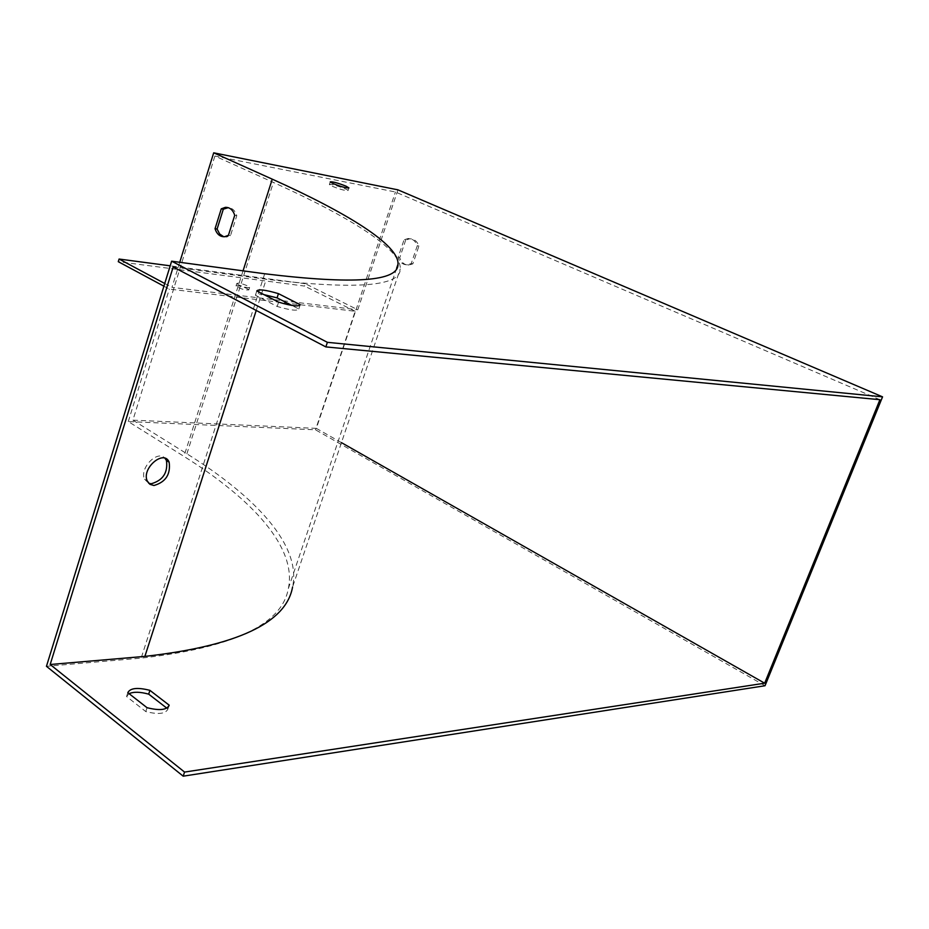 <?xml version="1.0" encoding="UTF-8"?>
<svg xmlns="http://www.w3.org/2000/svg" width="929" height="929" viewBox="0 0 929 929"><rect width="100%" height="100%" fill="white"/><g stroke="black" fill="none" stroke-linecap="round" stroke-linejoin="round"><path stroke-width="0.7" stroke-dasharray="4.64 3.48" d="M263.952 294.632C258.634 293.796 255.789 293.994 255.417 295.236L277.19 306.465C290.301 310.298 297.512 311.145 298.813 308.985L291.811 305.409M879.926 399.702L395.44 191.989L214.889 156.026L273.393 182.421C348.863 216.492 401.734 249.181 400.248 268.945C400.573 286.399 355.9 289.836 266.251 279.246L173.177 266.96M332.28 186.288C340.455 189.481 345.704 190.909 348.038 190.573C348.48 189.249 328.924 182.92 329.389 184.534L332.28 186.288M397.926 189.841L357.77 309.763L305.316 283.728L304.549 286.074L118.273 261.676M341.442 442.634L316.348 428.374L356.097 309.566L357.77 309.763M179.75 262.28L171.97 287.375L356.097 309.566L395.44 191.989M316.348 428.374L132.917 420.14L214.889 156.026M132.917 420.14L186.892 453.782C256.474 497.143 301.577 545.799 292.554 587.082L400.248 268.945M223.692 236.744L226.641 237.023L230.497 235.606L236.802 215.633C235.165 210.639 232.331 207.991 228.29 207.666M405.694 240.077L399.714 257.774C401.525 262.721 404.661 265.148 409.108 265.044L412.871 263.836L418.921 246.034C417.121 241.192 414.055 238.776 409.712 238.799L405.694 240.077L404.045 239.798L408.063 238.521C412.406 238.498 415.484 240.901 417.272 245.767L411.222 263.581L407.459 264.788C403 264.893 399.876 262.466 398.053 257.507L404.045 239.798M765.031 685.741L315.512 429.802L128.283 421.569L183.954 456.394C252.723 499.419 297.187 547.692 288.315 588.696C282.033 624.567 232.982 647.71 141.162 658.127L46.45 666.314M163.91 286.19L169.322 289.093L355.168 311.285L315.512 429.802M355.168 311.285L304.549 286.074M164.747 283.496L171.97 287.375M128.283 421.569L169.322 289.093M148.756 483.324L144.576 479.236C139.164 468.251 157.582 449.427 164.967 458.264M129.085 693.673L126.576 696.518L145.795 711.579C158.383 714.715 165.757 713.855 167.917 709.013L166.767 708.119M247.033 288.513L248.798 289.941C244.455 290.173 240.193 288.849 236.024 285.946C237.789 285.273 241.459 286.132 247.033 288.513M305.316 283.728L170.204 265.822M238.567 284.831L236.814 283.438C238.59 282.764 242.26 283.624 247.834 286.004L249.599 287.421C247.834 288.095 244.153 287.224 238.567 284.831M418.921 246.034L417.272 245.767M412.871 263.836L411.222 263.581M399.714 257.774L398.053 257.507M230.497 235.606L228.429 235.292M236.802 215.633L234.735 215.284M167.917 709.013L168.881 706.052M126.576 696.518L127.807 692.674M145.795 711.579L147.049 707.701M298.813 308.985L300.067 305.13M277.19 306.465L278.595 302.146M255.417 295.236L256.799 290.951M186.892 453.782L273.393 182.421M256.218 310.449L266.251 279.246M243.05 270.838L183.954 456.394M264.695 273.765L141.162 658.127M396.59 268.376L288.315 588.696M147.258 480.99L144.576 479.236M236.814 283.438L236.024 285.946M249.599 287.421L248.798 289.941M348.038 190.573L348.898 187.983M329.389 184.534L330.259 181.875M409.712 238.799L408.063 238.521M409.108 265.044L407.459 264.788M226.641 237.023L224.586 236.709"/><path stroke-width="1.39" d="M291.811 305.409L277.074 297.872L263.952 294.632M292.554 587.082C286.213 622.918 236.988 646.015 144.889 656.385L50.178 664.502L173.177 266.96L325.847 346.912L879.926 399.702L764.66 683.198L341.442 442.634M278.595 302.146C291.706 305.989 298.917 306.849 300.206 304.724L278.445 293.645C265.648 289.871 258.425 288.965 256.799 290.951L278.595 302.146M397.926 189.841L213.693 152.82L272.255 179.158C346.981 212.787 399.273 244.919 397.995 264.242C398.471 281.441 354.042 284.611 264.695 273.765L171.633 261.188L327.38 342.325L882.55 396.846L397.926 189.841M345.971 186.137L348.921 187.902C346.587 188.239 341.326 186.81 333.151 183.617L330.259 181.875C332.582 181.538 337.819 182.955 345.971 186.137M213.693 152.82L179.75 262.28M149.917 690.352L169.171 705.169C167.023 709.988 159.649 710.836 147.049 707.701L127.807 692.674C130.257 688.006 137.62 687.228 149.917 690.352L148.686 694.149C140.14 691.803 133.602 691.64 129.085 693.673M50.178 664.502L184.557 772.08L764.66 683.198M228.29 207.666L223.32 209.188L217.096 229.045L219.685 234.027L223.692 236.744M153.947 485.507C165.699 482.105 170.762 474.336 169.148 462.201C164.05 448.962 141.243 468.379 147.258 480.99L149.906 484.311L153.947 485.507M882.55 396.846L765.031 685.741L183.199 776.179L184.557 772.08M327.38 342.325L325.847 346.912M228.429 235.292L234.735 215.284C232.935 209.884 229.811 207.237 225.387 207.341L221.265 208.839L215.04 228.72C216.852 234.224 220.034 236.883 224.586 236.709L228.429 235.292M170.204 265.822L119.075 259.04L164.747 283.496M119.075 259.04L118.273 261.676L163.91 286.19M164.967 458.264L166.442 460.482C168.068 472.606 163.005 480.363 151.264 483.754L148.756 483.324M171.633 261.188L46.45 666.314L183.199 776.179M166.767 708.119L148.686 694.149M217.096 229.045L215.04 228.72M223.32 209.188L221.265 208.839M168.881 706.052L169.171 705.169M277.074 297.872L278.445 293.645M144.889 656.385L256.218 310.449M272.255 179.158L243.05 270.838M397.995 264.242L396.59 268.376M169.148 462.201L166.442 460.482M227.442 207.69L225.387 207.341"/></g></svg>
